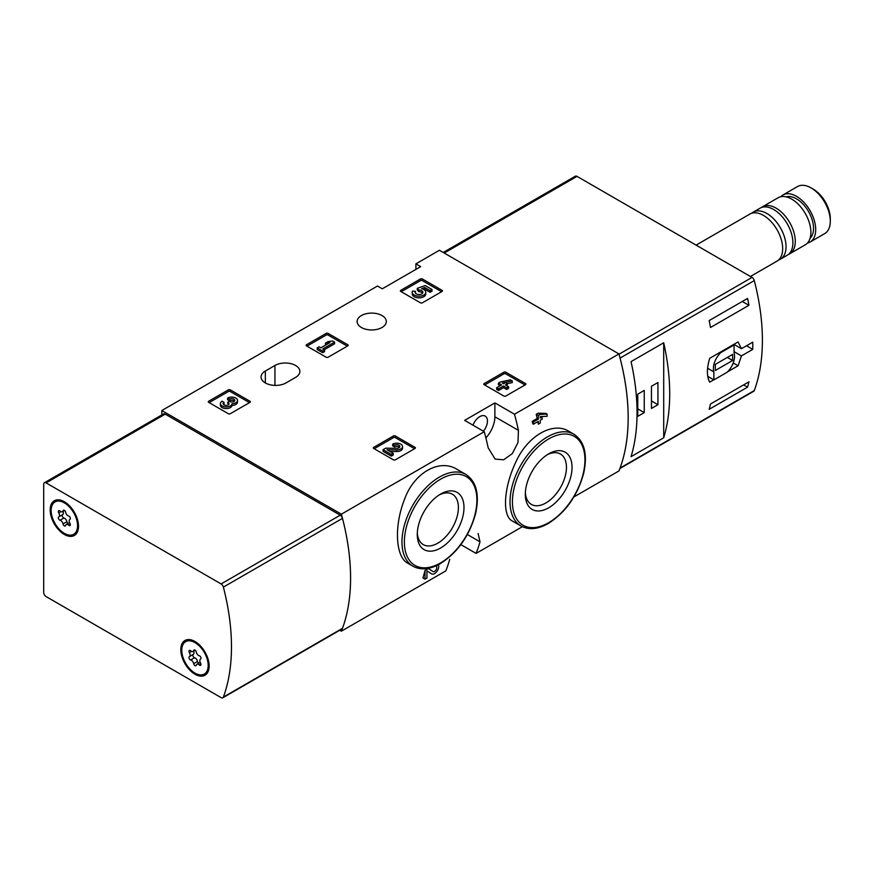 <?xml version="1.0" encoding="UTF-8"?>
<svg xmlns="http://www.w3.org/2000/svg" width="874" height="874" viewBox="0 0 874 874"><rect width="100%" height="100%" fill="white"/><g stroke="black" fill="none" stroke-linecap="round" stroke-linejoin="round"><path stroke-width="1.31" d="M478.122 533.49L480.001 541.814A203.751 117.64 60 0 1 476.09 553.417L522.346 526.716M573.901 496.945L618.956 470.933A203.751 117.64 -120 0 0 618.956 353.926L439.425 250.27L415.893 263.861L420.7 266.625L382.277 288.813L377.47 286.038L161.843 410.529L161.843 414.932M476.09 553.417L460.86 544.622M339.767 630.263L341.373 631.192L445.827 570.886A203.751 117.64 -120 0 0 449.749 559.284M425.015 579.145L422.918 577.933A203.751 117.64 60 0 0 425.015 570.482L425.015 579.145L426.938 578.031L426.938 570.875L431.69 573.901A5.812 3.354 120 0 0 436.945 571.399A5.812 3.354 120 0 0 438.333 564.735M425.015 570.482L428.336 568.559L433.012 571.53A3.092 1.792 120 0 0 433.045 571.552A3.092 1.792 120 0 0 436.148 569.761A3.092 1.792 120 0 0 436.148 566.188A3.092 1.792 120 0 0 435.58 566.035M457.233 469.447C439.414 458.107 413.653 472.91 404.312 499.906C393.999 526.214 395.452 557.011 407.863 563.282L412.932 566.21A52.975 30.59 -60 0 1 412.932 505.041A52.975 30.59 -60 0 1 465.908 474.451L457.233 469.447M485.889 437.94A21.391 12.356 120 0 0 494.892 416.767L494.892 402.903L514.502 414.232L618.956 353.926M514.502 414.232A203.751 117.64 60 0 1 518.424 430.358L517.987 442.539L512.35 453.54L503.719 459.79L495.143 459.09L488.173 447.827A203.751 117.64 -120 0 0 484.251 431.701L464.64 420.372L494.892 402.903M341.373 631.192A203.751 117.64 -120 0 0 341.373 514.185L484.251 431.701M568.898 431.319C552.914 421.213 527.415 435.995 515.868 461.996C503.511 487.725 502.08 516.097 512.317 520.991L520.991 526.006A52.975 30.59 -60 0 1 520.991 464.837A52.975 30.59 -60 0 1 573.967 434.247L568.898 431.319M537.838 421.639A203.751 117.64 60 0 1 538.34 424.163L540.252 423.06L540.252 420.241L542.306 419.061L541.771 416.537M542.306 416.843L540.252 418.034L540.252 416.614L547.102 416.297L547.102 414.079L540.252 414.396L538.34 415.511L538.34 419.138L533.413 421.989L532.244 421.312A203.751 117.64 60 0 1 532.779 423.835L533.413 424.196L538.34 421.355L538.34 424.163M532.244 421.312L537.171 418.471A203.751 117.64 60 0 0 536.243 414.298L538.155 413.183L545.933 413.413L547.102 414.079M484.185 384.691A1.355 0.787 180 0 1 483.792 384.134A1.355 0.787 180 0 1 484.185 383.577L484.185 384.691L503.872 396.053A1.355 0.787 180 0 0 505.795 396.053L525.482 384.691A1.355 0.787 180 0 0 525.886 384.134A1.355 0.787 180 0 0 525.482 383.577L505.795 372.215L505.795 373.875A1.355 0.787 0 0 0 503.872 373.875L484.666 384.964M505.795 372.215A1.355 0.787 180 0 0 503.872 372.215L484.185 383.577M373.722 448.46A1.355 0.787 180 0 1 373.329 447.903A1.355 0.787 180 0 1 373.722 447.357L373.722 448.46L393.42 459.833A1.355 0.787 180 0 0 395.343 459.833L415.03 448.46A1.355 0.787 180 0 0 415.423 447.903A1.355 0.787 180 0 0 415.03 447.357L395.343 435.984L395.343 437.645A1.355 0.787 0 0 0 393.42 437.645L374.203 448.733M395.343 435.984A1.355 0.787 180 0 0 393.42 435.984L373.722 447.357M306.49 345.875A1.355 0.787 180 0 1 306.097 345.317A1.355 0.787 180 0 1 306.49 344.76L306.49 345.875L326.188 357.237A1.355 0.787 180 0 0 328.1 357.237L347.797 345.875A1.355 0.787 180 0 0 348.191 345.317A1.355 0.787 180 0 0 347.797 344.76L328.1 333.398L328.1 335.059A1.355 0.787 0 0 0 326.188 335.059L306.971 346.148M328.1 333.398A1.355 0.787 180 0 0 326.188 333.398L306.49 344.76M208.668 402.346A1.355 0.787 180 0 1 208.263 401.8A1.355 0.787 180 0 1 208.668 401.242L208.668 402.346L228.354 413.719A1.355 0.787 180 0 0 230.277 413.719L249.964 402.346A1.355 0.787 180 0 0 250.368 401.8A1.355 0.787 180 0 0 249.964 401.242L230.277 389.87L230.277 391.541A1.355 0.787 0 0 0 228.354 391.541L209.148 402.63M230.277 389.87A1.355 0.787 180 0 0 228.354 389.87L208.668 401.242M400.762 291.446A1.355 0.787 180 0 1 400.368 290.889A1.355 0.787 180 0 1 400.762 290.332L400.762 291.446L420.46 302.808A1.355 0.787 180 0 0 422.371 302.808L442.069 291.446A1.355 0.787 180 0 0 442.463 290.889A1.355 0.787 180 0 0 442.069 290.332L422.371 278.97L422.371 280.63A1.355 0.787 0 0 0 420.46 280.63L401.242 291.719M422.371 278.97A1.355 0.787 180 0 0 420.46 278.97L400.762 290.332M265.335 371.024A14.607 8.434 180 0 0 261.053 376.978A14.607 8.434 180 0 0 270.077 384.768A14.607 8.434 180 0 0 285.984 382.943L295.587 377.393A14.607 8.434 180 0 0 299.869 371.439A14.607 8.434 180 0 0 290.856 363.65A14.607 8.434 180 0 0 274.939 365.474L265.335 371.024L265.335 382.943M382.036 315.569A14.607 8.434 180 0 1 386.308 321.523A14.607 8.434 180 0 1 371.712 329.957A14.607 8.434 180 0 1 357.105 321.523A14.607 8.434 180 0 1 366.119 313.733A14.607 8.434 180 0 1 382.036 315.569M341.373 514.185L161.843 410.529M415.893 269.4L415.893 263.861M440.627 547.998A33.037 19.075 -60 0 1 417.269 534.506A33.037 19.075 -60 0 1 440.627 494.05A33.037 19.075 -60 0 1 463.985 507.532A33.037 19.075 -60 0 1 440.627 547.998M439.185 494.935A29.093 16.792 -60 0 1 452.382 494.225A29.093 16.792 -60 0 1 456.84 517.528A29.093 16.792 -60 0 1 437.83 543.158A29.093 16.792 -60 0 1 423.289 544.6A29.093 16.792 -60 0 1 417.313 532.823M548.686 507.794A33.037 19.075 -60 0 1 525.318 494.302A33.037 19.075 -60 0 1 548.686 453.846A33.037 19.075 -60 0 1 572.044 467.328A33.037 19.075 -60 0 1 548.686 507.794M547.244 454.731A29.093 16.792 -60 0 1 560.431 454.021A29.093 16.792 -60 0 1 564.899 477.324A29.093 16.792 -60 0 1 545.889 502.965A29.093 16.792 -60 0 1 531.348 504.396A29.093 16.792 -60 0 1 525.372 492.619M483.409 431.21A10.87 6.271 120 0 0 485.201 416.09A10.87 6.271 120 0 0 479.771 416.636A10.87 6.271 120 0 0 472.998 425.201M426.938 570.875L431.625 573.857A5.812 3.354 120 0 0 431.69 573.901M540.252 414.396L538.155 413.183M538.34 415.511L536.243 414.298M538.34 419.138L537.171 418.471M533.413 421.989L533.413 424.196M441.589 291.719L422.371 280.63M432.007 289.512L432.007 291.184L430.084 292.287L430.084 290.627L432.007 289.512L425.157 285.569L417.28 288.311L417.28 289.982L418.963 291.708A3.867 2.24 0 0 1 422.601 293.118M417.28 288.311L418.963 290.048A3.867 2.24 180 0 1 422.874 292.287A3.867 2.24 180 0 1 419.007 294.516A3.867 2.24 180 0 1 415.128 292.287A3.867 2.24 180 0 1 415.478 291.359L412.572 291.064A6.774 3.911 180 0 0 412.233 292.287A6.774 3.911 180 0 0 419.007 296.199A6.774 3.911 180 0 0 425.78 292.287A6.774 3.911 180 0 0 421.541 288.66L424.742 287.535L424.742 289.207L430.084 292.287M424.742 287.535L430.084 290.627M423.814 289.523L424.742 289.207M412.233 292.287L412.233 293.948A6.774 3.911 0 0 0 419.007 297.859A6.774 3.911 0 0 0 425.78 293.948L425.78 292.287M415.478 291.359L415.478 293.019A3.867 2.24 0 0 0 415.412 293.118M418.963 290.048L418.963 291.708M418.428 289.742L418.428 291.403M249.483 402.63L230.277 391.541M232.014 403.777A5.812 3.354 180 0 1 226.06 406.934A5.812 3.354 180 0 1 220.412 403.58L220.412 405.252A5.812 3.354 0 0 0 226.06 408.595A5.812 3.354 0 0 0 232.014 405.438A5.812 3.354 0 0 0 237.499 402.084L237.499 400.423A5.812 3.354 180 0 1 232.014 403.777L232.014 405.438M220.412 403.58A5.812 3.354 180 0 1 222.116 401.21L224.028 402.324L224.028 403.985A3.092 1.792 0 0 0 223.482 404.422M234.429 401.253A3.092 1.792 0 0 0 229.501 400.827L227.59 399.713L227.59 398.052L229.501 399.156A3.092 1.792 180 0 1 232.877 398.773A3.092 1.792 180 0 1 234.789 400.423A3.092 1.792 180 0 1 234.68 400.882A2.709 1.562 180 0 1 230.146 401.592L229.501 401.21L227.59 402.324L228.234 402.696A2.709 1.562 180 0 1 229.032 403.799A2.709 1.562 180 0 1 227.022 405.317A3.092 1.792 180 0 1 223.121 403.58A3.092 1.792 180 0 1 224.028 402.324M228.617 404.629A2.709 1.562 0 0 0 228.234 404.356L227.59 402.324M229.501 399.156L229.501 400.827M227.59 398.052A5.812 3.354 180 0 1 233.915 397.331A5.812 3.354 180 0 1 237.499 400.423M347.317 346.148L328.1 335.059M334.589 342.127L332.666 341.024L328.154 341.57L325.412 343.154L329.935 342.597L320.9 347.819L319.119 346.792L317.196 347.896L322.681 351.053L324.593 349.95L322.812 348.923L334.589 342.127L334.589 343.788L324.254 349.753M324.593 349.95L324.593 351.61L322.681 352.725L322.681 351.053M317.196 347.896L317.196 349.556L322.681 352.725M325.412 343.154L325.412 344.815L326.275 344.717M414.549 448.733L395.343 437.645M389.946 451.454L396.61 451.552A5.812 3.354 0 0 0 402.564 448.198L402.564 446.538A5.812 3.354 180 0 1 396.61 449.881L396.61 451.552M399.494 447.368A3.092 1.792 0 0 0 394.567 446.931L392.644 445.827L392.644 444.167L394.567 445.27A3.092 1.792 180 0 1 397.943 444.877A3.092 1.792 180 0 1 399.855 446.538A3.092 1.792 180 0 1 396.676 448.318L385.718 448.165L383.063 449.695L391.279 454.436L393.202 453.333L386.996 449.749L396.61 449.881M393.202 453.333L393.202 454.993L391.279 456.097L391.279 454.436M383.063 449.695L383.063 451.355L391.279 456.097M394.567 445.27L394.567 446.931M392.644 444.167A5.812 3.354 180 0 1 398.981 443.435A5.812 3.354 180 0 1 402.564 446.538M525.001 384.964L505.795 373.875M512.273 380.944L510.361 379.84L500.365 381.971L498.453 383.074L501.6 384.899L496.672 387.739L498.584 388.843L503.522 386.002L506.669 387.816L508.581 386.712L505.434 384.899L507.488 383.708L505.565 382.604L503.522 383.784L502.288 383.074L512.273 380.944L512.273 382.604L507.39 383.653M507.488 383.708L506.876 385.729M508.581 386.712L508.581 388.373L506.669 389.487L506.669 387.816M503.522 386.002L503.522 387.663L506.669 389.487M498.584 388.843L498.584 390.514L503.522 387.663M496.672 387.739L496.672 389.4L498.584 390.514M498.453 383.074L498.453 384.746L500.157 385.729M619.885 468.54L753.727 391.268A3.398 1.956 -120 0 0 754.295 390.558A203.751 117.64 -120 0 0 754.295 280.587A3.398 1.956 -120 0 0 752.033 277.419L577.015 176.373A3.398 1.956 -120 0 0 575.321 176.209L443.238 252.466M754.295 390.558L620.07 468.049A203.751 117.64 -120 0 0 620.07 358.078L754.295 280.587M733.887 344.345L741.436 348.704L738.06 341.942L709.699 358.318C706.651 368.555 706.651 376.497 709.699 382.167L713.752 379.819M727.518 371.876L738.06 365.78L741.436 355.915L752.754 349.371A203.751 117.64 60 0 0 752.754 342.16L741.436 348.704M748.931 381.818A203.751 117.64 60 0 1 747.576 387.138L709.153 409.327A203.751 117.64 -120 0 0 710.507 404.007L748.931 381.818M709.153 320.594L747.576 298.416A203.751 117.64 60 0 1 748.931 305.299L710.507 327.477A203.751 117.64 -120 0 0 709.153 320.594M663.705 437.808A203.751 117.64 -120 0 0 663.705 342.772L663.705 437.808L631.05 456.665A203.751 117.64 60 0 0 631.05 361.628L663.705 342.772M807.456 243.07A27.17 15.688 -120 0 0 810.078 242.054L824.674 233.62A27.17 15.688 -120 0 0 830.3 221.188L830.3 218.631A24.046 13.886 -120 0 0 813.301 189.188L811.094 187.91A27.17 15.688 -120 0 0 797.503 186.566L782.907 195A27.17 15.688 -120 0 0 780.722 196.748M830.3 221.188A27.17 15.688 -120 0 0 811.094 187.91M810.078 242.054A27.17 15.688 -120 0 0 810.078 210.678A27.17 15.688 -120 0 0 782.907 195M810.111 238.231A24.111 13.918 -120 0 0 808.548 211.563A24.111 13.918 -120 0 0 786.229 196.879M788.414 254.432A27.17 15.688 -120 0 0 789.659 253.831L805.271 244.818A27.17 15.688 -120 0 0 805.271 213.453A27.17 15.688 -120 0 0 778.1 197.764L762.499 206.777A27.17 15.688 -120 0 0 761.352 207.564M789.659 253.831A27.17 15.688 -120 0 0 789.659 222.466A27.17 15.688 -120 0 0 762.499 206.777M778.636 259.96A27.17 15.688 -120 0 0 780.416 259.174L787.266 255.219A27.17 15.688 -120 0 0 787.266 223.853A27.17 15.688 -120 0 0 760.096 208.165L753.257 212.12A27.17 15.688 -120 0 0 751.673 213.267M780.416 259.174A27.17 15.688 -120 0 0 780.416 227.797A27.17 15.688 -120 0 0 753.257 212.12M750.416 276.49L777.052 261.108A27.17 15.688 -120 0 0 777.052 229.742A27.17 15.688 -120 0 0 749.892 214.054L696.086 245.124M746.505 345.765L752.754 349.371M734.062 351.654L741.436 355.915M733.22 362.983L738.06 365.78M713.883 379.895L727.124 372.248A14.945 8.631 120 0 0 734.062 352.965L734.062 344.957L720.821 352.593A14.945 8.631 120 0 0 713.883 371.887L713.883 379.895L707.732 376.344M733.45 344.607L734.062 344.957M720.209 352.244L720.821 352.593M707.601 368.249L713.883 371.887M715.325 370.467L732.62 360.481L732.62 354.385L715.325 364.371L715.325 370.467M727.332 357.433L732.62 360.481M743.643 384.877L747.576 387.138M742.288 301.464L748.931 305.299M637.769 416.352L644.247 412.615L644.247 390.427L637.769 394.174L637.769 416.352M651.458 408.453L657.936 404.706L657.936 382.528L651.458 386.275L651.458 408.453M651.458 400.969L657.936 404.706M637.769 408.868L644.247 412.615M43.7 592.419L43.7 484.283A3.398 1.956 60 0 1 44.399 482.732A3.398 1.956 60 0 1 46.104 482.896L221.111 583.941A3.398 1.956 60 0 1 223.383 587.11A203.751 117.64 60 0 1 223.383 697.081A3.398 1.956 60 0 1 222.815 697.791A3.398 1.956 60 0 1 221.111 697.627L46.104 596.581A3.398 1.956 60 0 1 43.7 592.419M44.399 482.732L163.504 413.97A3.398 1.956 60 0 1 165.208 414.134L340.215 515.179A3.398 1.956 60 0 1 342.488 518.348A203.751 117.64 60 0 1 342.488 628.308A3.398 1.956 60 0 1 341.909 629.029L222.815 697.791M194.978 641.494L194.978 641.494A20.036 11.57 60 0 1 209.148 666.032A20.036 11.57 60 0 1 194.978 674.215A20.036 11.57 60 0 1 180.809 649.677A20.036 11.57 60 0 1 194.978 641.494M64.348 501.752L64.348 501.752A20.036 11.57 60 0 1 78.518 526.29A20.036 11.57 60 0 1 64.348 534.473A20.036 11.57 60 0 1 50.179 509.935A20.036 11.57 60 0 1 64.348 501.752M51.14 510.482A18.682 10.783 60 0 1 55.007 501.938A18.682 10.783 60 0 1 73.689 512.721A18.682 10.783 60 0 1 73.689 534.287A18.682 10.783 60 0 1 59.301 529.283A18.682 10.783 60 0 1 51.14 510.482M62.535 514.688A1.901 1.093 -120 0 0 62.393 516.479A1.901 1.093 -120 0 0 63.922 518.02A3.332 1.923 -120 0 1 66.883 521.712L63.037 523.93A3.332 1.923 -120 0 0 60.077 520.238A1.901 1.093 -120 0 1 58.536 518.653A1.901 1.093 -120 0 1 58.744 516.884A1.901 1.093 -120 0 1 58.766 516.862A3.332 1.923 60 0 0 58.82 516.84A3.332 1.923 60 0 0 58.766 512.918A1.901 1.093 -120 0 1 58.744 510.667A1.901 1.093 -120 0 1 60.077 511.05A3.332 1.923 -120 0 0 62.415 511.716A3.332 1.923 -120 0 0 63.037 510.787A1.901 1.093 -120 0 1 63.398 510.252A1.901 1.093 -120 0 1 64.72 510.624A1.901 1.093 -120 0 1 65.659 512.295A3.332 1.923 -120 0 0 68.62 515.988A1.901 1.093 -120 0 1 70.16 517.572A1.901 1.093 -120 0 1 69.964 519.342L69.931 519.353A1.901 1.093 -120 0 0 69.964 519.342M69.931 519.353A3.332 1.923 -120 0 0 69.887 519.385A3.332 1.923 -120 0 0 69.931 523.308A1.901 1.093 -120 0 1 69.964 525.558A1.901 1.093 -120 0 1 68.62 525.176A3.332 1.923 -120 0 0 66.282 524.498A3.332 1.923 -120 0 0 65.659 525.438A1.901 1.093 -120 0 1 65.299 525.973A1.901 1.093 -120 0 1 63.988 525.602A1.901 1.093 -120 0 1 63.037 523.93M55.007 501.938L55.969 501.381A18.682 10.783 60 0 1 64.84 502.047M78.507 525.722A18.682 10.783 60 0 1 74.651 533.73L73.689 534.287M58.864 516.807L62.611 514.644A3.332 1.923 -120 0 0 62.666 514.622A3.332 1.923 -120 0 0 62.972 511.399M66.883 521.712A1.901 1.093 -120 0 0 67.986 523.515M181.77 650.234A18.682 10.783 60 0 1 185.638 641.68A18.682 10.783 60 0 1 204.319 652.463A18.682 10.783 60 0 1 204.319 674.029A18.682 10.783 60 0 1 189.92 669.025A18.682 10.783 60 0 1 181.77 650.234M193.667 663.672A3.332 1.923 -120 0 0 190.707 659.979A1.901 1.093 -120 0 1 189.166 658.406A1.901 1.093 -120 0 1 189.374 656.625A1.901 1.093 -120 0 1 189.396 656.614A3.332 1.923 60 0 0 189.45 656.582A3.332 1.923 60 0 0 189.396 652.659A1.901 1.093 -120 0 1 189.374 650.42A1.901 1.093 -120 0 1 190.707 650.791A3.332 1.923 -120 0 0 193.045 651.469A3.332 1.923 -120 0 0 193.667 650.529A1.901 1.093 -120 0 1 194.028 649.994A1.901 1.093 -120 0 1 195.35 650.365A1.901 1.093 -120 0 1 196.289 652.048A3.332 1.923 -120 0 0 199.25 655.729A1.901 1.093 -120 0 1 200.791 657.314A1.901 1.093 -120 0 1 200.583 659.083A1.901 1.093 -120 0 0 200.583 659.083A3.332 1.923 -120 0 0 200.507 659.127A3.332 1.923 -120 0 0 200.561 663.06A1.901 1.093 -120 0 1 200.583 665.3A1.901 1.093 -120 0 1 199.25 664.917A3.332 1.923 -120 0 0 196.912 664.251A3.332 1.923 -120 0 0 196.289 665.18A1.901 1.093 -120 0 1 195.929 665.715A1.901 1.093 -120 0 1 194.607 665.354A1.901 1.093 -120 0 1 193.667 663.672L197.513 661.454A3.332 1.923 -120 0 0 194.552 657.761L190.707 659.979M185.638 641.68L186.599 641.123A18.682 10.783 60 0 1 195.47 641.789M209.137 665.464A18.682 10.783 60 0 1 205.281 673.472L204.319 674.029M193.165 654.44A1.901 1.093 -120 0 0 193.023 656.221A1.901 1.093 -120 0 0 194.552 657.761M189.494 656.56L193.241 654.397A3.332 1.923 -120 0 0 193.285 654.364A3.332 1.923 -120 0 0 193.602 651.141M197.513 661.454A1.901 1.093 -120 0 0 198.617 663.268M440.627 562.889A51.282 29.607 -60 0 1 409.229 518.216A51.282 29.607 -60 0 1 472.026 481.956A51.282 29.607 -60 0 1 440.627 562.889M548.686 522.685A51.282 29.607 -60 0 1 517.277 478.012A51.282 29.607 -60 0 1 580.085 441.752A51.282 29.607 -60 0 1 548.686 522.685M494.892 416.767L518.424 430.358M468.224 535.019L480.001 541.814M274.939 365.474L274.939 385.401M431.625 573.857L429.921 572.863M442.069 290.332L442.069 291.446M420.46 278.97L420.46 280.63M249.964 401.242L249.964 402.346M228.354 389.87L228.354 391.541M228.234 402.696L228.234 404.356M347.797 344.76L347.797 345.875M326.188 333.398L326.188 335.059M415.03 447.357L415.03 448.46M393.42 435.984L393.42 437.645M525.482 383.577L525.482 384.691M503.872 372.215L503.872 373.875M444.232 253.045L577.015 176.373M619.032 354.199L752.033 277.419M165.208 414.134L46.104 482.896M340.215 515.179L221.111 583.941M342.488 518.348L223.383 587.11M342.488 628.308L223.383 697.081M63.922 518.02L60.077 520.238M60.94 511.661L58.766 512.918M64.042 510.208L63.037 510.787M70.302 524.203L68.62 525.176M191.57 651.403L189.396 652.659M194.673 649.95L193.667 650.529M200.922 663.945L199.25 664.917M412.932 566.21C420.733 570.394 429.844 569.553 440.278 563.664C457.55 552.63 469.305 536.035 475.532 513.89C479.739 494.782 476.538 481.64 465.908 474.451M520.991 526.006C528.792 530.19 537.903 529.349 548.326 523.46C565.609 512.426 577.364 495.831 583.581 473.686C587.798 454.578 584.597 441.436 573.967 434.247M62.666 514.622L58.82 516.84M64.556 510.482L62.415 511.716M69.57 522.608L66.282 524.498M193.285 654.364L189.45 656.582M195.186 650.234L193.045 651.469M200.201 662.35L196.912 664.251"/></g></svg>
